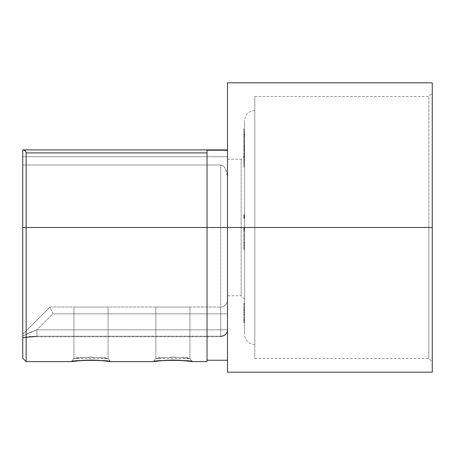 <?xml version="1.0" encoding="UTF-8"?>
<svg xmlns="http://www.w3.org/2000/svg" width="455" height="455" viewBox="0 0 455 455"><rect width="100%" height="100%" fill="white"/><g stroke="black" fill="none" stroke-linecap="round" stroke-linejoin="round"><path stroke-width="0.34" stroke-dasharray="2.27 1.71" d="M104.843 360.855L110.605 361.611L108.062 358.586C109.12 356.982 72.84 356.987 73.938 358.586L71.395 361.611L77.088 360.866M90.875 360.104L83.407 360.332L71.395 361.611L73.938 358.586L73.938 307.011L108.062 307.011L108.062 358.586L103.057 357.846L90.989 357.107L78.931 357.846L73.938 358.586L78.937 357.846L91 357.107L103.063 357.846L108.062 358.586L108.062 307.011L73.938 307.011L108.062 307.011L73.938 307.011L73.938 358.586L108.062 358.586L110.605 361.611L98.57 360.332L90.989 360.104M186.743 360.855L192.505 361.611L189.963 358.586C191.02 356.982 154.74 356.987 155.838 358.586L153.295 361.611L158.988 360.866M172.775 360.104L165.307 360.332L153.295 361.611L155.838 358.586L155.838 307.011L189.963 307.011L189.963 358.586L184.957 357.846L172.889 357.107L160.831 357.846L155.838 358.586L160.837 357.846L172.9 357.107L184.963 357.846L189.963 358.586L189.963 307.011L155.838 307.011L189.963 307.011L155.838 307.011L155.838 358.586L189.963 358.586L192.505 361.611L180.47 360.332L172.889 360.104M26.162 152.92L207.025 152.92L26.162 152.92L25.878 151.418L25.105 150.434L22.75 149.917L25.105 150.434L25.878 151.418L26.162 152.92L26.162 227.5L22.75 227.5L22.75 149.917L22.75 227.5L22.75 164.994L220.675 164.994L222.7 165.575L224.298 166.968L222.7 165.575L220.675 164.994L220.675 227.5L227.5 227.5L227.5 178.963L227.227 174.76L226.277 170.67L224.292 166.962L226.294 170.71L227.227 174.783L227.5 178.963L227.5 156.713L22.75 156.713L22.75 164.994L220.675 164.994L220.675 336.171L220.675 164.994L22.75 164.994L22.75 337.564L22.75 227.5L220.675 227.5L22.75 227.5L22.75 358.199L22.75 156.713L227.5 156.713L227.5 155.115L227.5 372.19L227.5 227.5L241.15 227.5L241.15 295.75L241.15 159.25L241.15 227.5L244.562 227.5L241.15 227.5L241.15 159.25L241.15 227.5L227.5 227.5L241.15 227.5L227.5 227.5L227.5 159.25L227.5 360.246L227.5 150.235L227.5 227.5L432.25 227.5L428.837 227.5L428.837 96.46L428.837 227.5L432.25 227.5L432.25 93.047L432.25 372.19L432.25 82.81L432.25 361.952L432.25 227.5L220.675 227.5L220.675 336.171L36.878 336.171L29.586 336.552L22.75 337.564L22.75 227.5L26.162 227.5L26.162 361.611L26.162 227.5L207.025 227.5L207.025 361.611L207.025 227.5L227.5 227.5L227.5 178.963L227.227 174.783L225.464 168.748L224.298 166.968L222.7 165.575L220.675 164.994L22.75 164.994L22.75 337.564L29.586 336.552L36.878 336.171L220.675 336.171A6.825 6.336 0 0 0 227.5 329.835L227.5 82.81L227.5 360.246L227.5 149.911L227.5 329.835L227.5 159.25L227.5 295.75L227.5 227.5L207.025 227.5L207.025 360.246L207.025 150.235L207.025 227.5L26.162 227.5L26.162 152.92L25.298 150.599M244.562 227.5L244.562 120.689L244.562 227.5L244.562 120.689L244.562 227.5L254.8 227.5L244.562 227.5L244.562 120.689L244.562 334.311L244.562 227.5L244.562 334.311L244.562 227.5L254.8 227.5L254.8 96.46L254.8 227.5L428.837 227.5L254.8 227.5L428.837 227.5L428.837 96.46L428.837 227.5L254.8 227.5L254.8 358.54L254.8 96.46L254.8 344.549L254.8 227.5L254.8 344.549L254.8 227.5L254.8 344.549L254.8 227.5L241.15 227.5L244.562 227.5L244.562 299.162L244.562 227.5L243.88 227.5L243.88 230.139L244.562 230.139L244.562 227.5L244.562 230.185L244.562 229.661L244.562 230.139L243.88 230.139L244.562 230.139L243.88 230.139L243.88 229.661L244.562 229.661L243.88 229.661L243.88 230.185L244.562 230.185L243.88 230.185L243.88 228.848L244.562 228.848L243.88 228.848L243.88 227.5L244.562 227.5L243.88 227.5L244.562 227.5L243.88 227.5L243.88 228.74L244.562 228.74L244.562 227.5L244.562 229.86L244.562 228.74L243.88 228.74L243.88 229.343L244.562 229.343L243.88 229.343L243.88 229.86L244.562 229.86L243.88 229.86L243.88 229.161L244.562 229.161L243.88 229.161L243.88 228.456L244.562 228.456L243.88 228.456L243.88 227.5L244.562 227.5L243.88 227.5L244.562 227.5L243.88 227.5L243.88 230.185L243.88 227.5L243.88 230.139L243.88 229.661L243.88 230.139L244.562 230.139L244.562 227.5L244.562 230.185L244.562 229.661L244.562 230.139L243.88 230.139L244.562 230.139L243.88 230.139L243.88 229.661L244.562 229.661L243.88 229.661L243.88 230.185L244.562 230.185L243.88 230.185L243.88 228.848L244.562 228.848L243.88 228.848L243.88 227.5L244.562 227.5L243.88 227.5L244.562 227.5L243.88 227.5L243.88 228.74L244.562 228.74L244.562 227.5L244.562 229.86L244.562 228.74L243.88 228.74L243.88 229.343L244.562 229.343L243.88 229.343L243.88 229.86L244.562 229.86L243.88 229.86L243.88 229.161L244.562 229.161L243.88 229.161L243.88 228.456L244.562 228.456L243.88 228.456L243.88 227.5L244.562 227.5L243.88 227.5L244.562 227.5L244.562 230.139L243.88 230.139L243.88 227.5L243.88 230.185L243.88 229.661L243.88 230.139L244.562 230.139L243.88 230.139L243.88 227.5L244.562 227.5L243.88 227.5L244.562 227.5L243.88 227.5L243.88 227.955L244.562 227.955L244.562 227.5L243.88 227.5L243.88 230.139L244.562 230.139L244.562 229.65L244.562 230.185L244.562 227.454L244.562 227.955L243.88 227.955L243.88 227.454L244.562 227.454L243.88 227.454L243.88 228.825L244.562 228.825L243.88 228.825L243.88 230.185L244.562 230.185L243.88 230.185L243.88 229.65L244.562 229.65L243.88 229.65L243.88 230.185L243.88 227.454L243.88 230.139L244.562 230.139L244.562 227.5L244.562 230.185L244.562 229.678L244.562 230.139L243.88 230.139L244.562 230.139L243.88 230.139L243.88 229.678L244.562 229.678L243.88 229.678L243.88 230.054L244.562 230.054L243.88 230.185L244.562 230.185L243.88 230.185L243.88 229.548L244.562 229.548L244.562 230.185L244.562 229.548L243.88 229.548L243.88 230.185L244.562 230.185L243.88 230.185L243.88 228.928L244.562 228.928L243.88 228.928L243.88 227.5L244.562 227.5L243.88 227.5L244.562 227.5L243.88 227.5L243.88 228.933L244.562 228.933L244.562 227.5L244.562 229.86L244.562 228.814L243.88 228.814L243.88 229.86L243.88 228.814L243.88 229.86L244.562 229.86L243.88 229.86L243.88 227.779L243.88 228.814L244.562 228.814L244.562 227.779L243.88 227.779L244.562 227.779L244.562 228.825L243.88 228.825L244.562 228.825L244.562 229.86L244.562 228.933L243.88 228.933L243.88 229.86L244.562 229.86L243.88 229.86L243.88 228.529L244.562 228.529L243.88 228.529L243.88 227.5L244.562 227.5L243.88 227.5L244.562 227.5L243.88 227.5L243.88 228.842L244.562 228.842L244.562 227.5L244.562 229.86L244.562 228.842L243.88 228.842L243.88 229.86L244.562 229.86L243.88 229.86L243.88 228.609L244.562 228.609L243.88 228.609L243.88 227.5L244.562 227.5L243.88 227.5L244.562 227.5L244.562 231.203L243.88 231.203L244.562 231.203L243.88 231.203L243.88 227.5L243.88 230.185L243.88 227.5L244.562 227.5L243.88 227.5L244.562 227.5L243.88 227.5L243.88 227.955L244.562 227.955L244.562 227.5L243.88 227.5L243.88 231.203L244.562 231.203L244.562 227.454L244.562 227.955L243.88 227.955L243.88 227.454L244.562 227.454L243.88 227.454L243.88 228.825L244.562 228.825L243.88 228.825L243.88 230.185L243.88 229.548L243.88 230.173L244.562 230.185L243.88 230.185L243.88 229.627L244.562 229.627L243.88 229.627L243.88 231.203L243.88 227.454L243.88 231.112L244.562 231.112L244.562 227.5L244.562 231.112L243.88 231.112L244.562 231.112L243.88 231.112L243.88 230.742L244.562 230.742L243.88 230.742L244.562 230.742L243.88 230.742L243.88 229.627L244.562 229.627L243.88 229.627L244.562 229.627L243.88 229.627L243.88 229.257L244.562 229.257L243.88 229.257L244.562 229.257L243.88 229.257L243.88 227.5L244.562 227.5L243.88 227.5L244.562 227.5L243.88 227.5L243.88 231.112L243.88 227.454L244.562 227.454L244.562 228.336L244.562 227.779L243.88 227.779L243.88 229.86L243.88 228.814L243.88 229.86L244.562 229.86L244.562 228.814L243.88 228.814L244.562 228.814L244.562 227.779L244.562 228.825L243.88 228.825L243.88 227.779L244.562 227.779L243.88 227.779L243.88 228.336L244.562 228.336L243.88 228.336L244.562 228.182L243.88 228.182L243.88 227.454L243.88 228.814L244.562 228.814L244.562 227.454L243.88 227.454L243.88 229.695L244.562 229.695L244.562 228.814L243.88 228.814L243.88 230.185L244.562 230.185L244.562 229.695L243.88 229.695L243.88 230.185L243.88 229.667L244.562 229.667L244.562 230.185L243.88 230.185L243.88 228.751L244.562 228.751L244.562 229.667L243.88 229.667L243.88 228.751L244.562 228.751L243.88 228.751L243.88 227.779L244.562 227.779L244.562 228.751L243.88 228.751L243.88 227.494L243.88 231.203L244.562 231.203L244.562 227.5L244.562 231.203L243.88 231.203L244.562 231.203L243.88 231.203L243.88 227.5L244.562 227.5L243.88 227.5L244.562 227.5L244.562 249.334L244.562 234.899L244.562 249.334L243.88 249.033L244.562 249.334L243.88 249.334L244.562 249.334L243.88 249.334L243.88 234.899L244.562 234.899L243.88 234.899L243.88 232.823L244.562 232.823L243.88 232.823L243.88 231.021L244.562 231.021L243.88 231.021L243.88 228.478L244.562 228.478L243.88 228.478L243.88 227.5L243.88 231.203L243.88 227.5L244.562 227.5L243.88 227.5L244.562 227.5L243.88 227.5L243.88 229.218L244.562 229.218L244.562 227.5L244.562 245.603L244.562 229.218L243.88 229.218L244.562 229.218L243.88 229.218L243.88 230.873L244.562 230.873L244.562 229.218L244.562 247.617L244.562 230.873L243.88 230.873L243.88 234.899L244.562 234.899L243.88 234.899L243.88 247.617L244.562 247.617L243.88 247.617L244.562 247.617L243.88 247.617L243.88 245.927L244.562 245.927L243.88 245.927L243.88 241.935L244.562 241.935L243.88 241.935L243.88 229.218L244.562 229.218L243.88 229.218L244.562 229.218L243.88 229.218L243.88 239.302L244.562 239.302L243.88 239.302L243.88 242.083L244.562 242.083L243.88 242.083L243.88 244.034L244.562 244.034L243.88 244.034L243.88 245.217L244.562 245.217L243.88 245.217L243.88 245.603L244.562 245.603L243.88 245.603L244.562 245.603L243.88 245.603L243.88 243.357L244.562 243.357L243.88 243.357L244.562 243.357L243.88 243.357L244.562 243.118L243.88 243.118L243.88 242.407L244.562 242.407L243.88 242.407L243.88 241.258L244.562 241.258L243.88 241.258L243.88 239.688L244.562 239.688L243.88 239.688L243.88 237.646L244.562 237.646L243.88 237.646L244.562 237.646L243.88 237.646L243.88 235.428L244.562 235.428L243.88 235.428L244.562 235.428L243.88 235.428L243.88 227.5L244.562 227.5L243.88 227.5L244.562 227.5L243.88 227.5L243.88 241.935L244.562 241.935L244.562 227.5M244.562 319.501L244.562 303.411L244.562 322.788L244.562 303.906L244.562 319.49L243.88 319.501L243.88 322.14L244.562 322.14L244.562 303.411L244.562 322.14L243.88 322.14L243.88 320.883L244.562 320.883L243.88 320.883L243.88 303.411L244.562 303.411L243.88 303.411L243.88 304.247L244.562 304.247L243.88 304.247L243.88 318.591L244.562 318.591L243.88 318.591L243.88 319.501L244.562 319.501M244.562 129.618L244.562 134.902L244.562 129.618L243.88 129.618L243.88 134.902L244.562 134.902L244.562 128.674L244.562 134.902L243.88 134.902L243.88 133.497L244.562 133.497L243.88 133.497L243.88 128.674L244.562 128.674L243.88 128.674L243.88 129.618L244.562 129.618M244.562 145.765L244.562 135.59L244.562 154.103L244.562 145.765L243.88 145.765L243.88 154.103L244.562 154.103L244.562 135.59L244.562 154.103L243.88 154.103L243.88 152.971L244.562 152.971L243.88 152.971L243.88 142.057L244.562 142.057L243.88 142.057L243.88 141.528L244.562 141.528L243.88 141.528L243.88 138.542L244.562 138.542L243.88 138.542L243.88 139.071L244.562 139.071L243.88 139.071L243.88 135.59L244.562 135.59L243.88 135.59L243.88 136.699L244.562 136.699L243.88 136.699L243.88 140.18L244.562 140.18L243.88 140.18L243.88 142.779L244.562 142.779L243.88 142.779L243.88 145.765L244.562 145.765M244.562 142.227L244.562 148.398L244.562 142.227L243.88 142.227L243.88 148.159L244.562 148.159L244.562 153.995L244.562 132.132L244.562 167.275L244.562 142.227L244.562 148.398L243.88 148.159L244.562 148.398L243.88 148.398L243.88 142.421L244.562 142.421L243.88 142.227L244.562 142.227M244.562 215.488L244.562 218.36L244.562 214.561L244.562 216.722L244.562 215.494L243.88 215.488L243.88 214.936L243.88 215.966L244.562 215.67L244.562 218.36L244.562 216.705L244.562 218.36L244.562 216.711L243.88 216.711L243.88 218.36L244.562 218.36L243.88 218.36L244.562 218.161L243.88 218.161L243.88 216.705L244.562 216.705L243.88 216.739L244.562 216.739L243.88 216.739L243.88 214.561L244.562 214.561L244.562 215.67L243.88 215.67L244.562 215.664L244.562 214.561L243.88 214.561L243.88 216.711L244.562 216.711L244.562 215.664L243.88 215.664L243.88 214.561L243.88 216.722L243.88 215.647L243.88 216.461L244.562 216.461L244.562 214.561L243.88 214.561L243.88 218.36L243.88 216.705L243.88 218.36L244.562 218.36L244.562 216.461L243.88 216.461L244.562 216.461L244.562 218.36L243.88 218.36L243.88 214.561L244.562 214.561L244.562 216.461L243.88 216.461L243.88 214.561L243.88 218.36L243.88 214.942L243.88 216.37L244.562 216.37L244.562 215.647L243.88 215.647L244.562 215.647L244.562 214.936L243.88 214.936L244.562 214.936L244.562 215.647L243.88 215.647L243.88 214.936L243.88 215.488L243.88 215.13L244.562 215.13L244.562 216.37L243.88 216.37L243.88 215.647L244.562 215.647L244.562 214.561L244.562 217.99L243.88 217.99L243.88 216.461L243.88 217.99L243.88 216.461L244.562 216.461L244.562 217.99L244.562 216.461L243.88 216.461L243.88 217.99L244.562 217.99L243.88 217.99L243.88 217.433L244.562 217.433L243.88 217.433L244.562 217.433L243.88 217.433L243.88 218.36L244.562 218.36L244.562 217.433L244.562 218.36L243.88 218.36L243.88 217.422L244.562 217.422L243.88 217.422L243.88 216.677L244.562 216.677L243.88 216.677L244.562 216.37L243.88 216.37L243.88 215.727L244.562 215.727L243.88 215.727L243.88 214.561L244.562 214.561L243.88 214.561L243.88 215.63L244.562 215.63L243.88 215.63L244.562 215.63L243.88 215.63L243.88 214.936L243.88 216.461L244.562 216.461L244.562 215.556L243.88 215.556L244.562 215.556L244.562 214.936L243.88 214.936L244.562 214.936L244.562 216.461L243.88 216.461L243.88 214.936L244.562 214.936L243.88 215.13L243.88 218.36L244.562 218.36L244.562 215.488L244.562 218.36L243.88 218.36L244.562 218.36L243.88 218.36L243.88 215.858L244.562 215.858L243.88 215.858L244.562 215.858L243.88 215.858L243.88 215.488L244.562 215.488L243.88 215.488L244.562 215.488L243.88 215.488L243.88 214.561L243.88 215.698L244.562 215.698L244.562 214.936L243.88 214.936L243.88 215.465L243.88 214.641L244.562 214.658L244.562 218.269L244.562 214.658L244.562 218.269L244.562 214.658L244.562 215.488L244.562 214.658L243.88 214.658L244.562 214.658L243.88 214.658L243.88 215.488L244.562 215.488L243.88 215.488L244.562 215.488L243.88 215.488L243.88 214.658L243.88 218.36L243.88 214.936L244.562 214.936L244.562 218.269L243.88 218.269L244.562 218.269L243.88 218.269L243.88 217.899L244.562 217.899L243.88 217.899L244.562 217.899L243.88 217.899L243.88 216.95L243.88 217.422L244.562 217.422L244.562 215.698L243.88 215.698L243.88 216.461L244.562 216.461L243.88 216.461L243.88 216.83L244.562 216.83L243.88 216.83L243.88 217.99L244.562 217.99L244.562 217.422L243.88 217.422L243.88 218.337L243.88 215.46L243.88 216.955L244.562 216.95L243.88 217.018L244.562 217.018L243.88 217.018L243.88 215.835L244.562 215.835L243.88 215.835L243.88 214.561L244.562 214.561L243.88 214.561L243.88 215.579L244.562 215.579L243.88 215.579L244.562 215.579L243.88 215.579L243.88 214.936L243.88 215.852L244.562 215.852L244.562 214.936L243.88 214.936L243.88 215.579L243.88 214.561L243.88 216.648L244.562 216.648L244.562 215.852L243.88 215.852L243.88 215.494L243.88 218.36L244.562 218.36L244.562 215.488L244.562 215.858L243.88 215.858L243.88 217.99L243.88 215.858L244.562 215.858L244.562 217.427L243.88 217.427L243.88 215.858L244.562 215.858L243.88 215.858L243.88 217.427L244.562 217.427L244.562 215.858L243.88 215.858L243.88 216.227L244.562 216.227L244.562 215.858L244.562 216.227L243.88 216.227L244.562 216.227L243.88 216.227L243.88 215.858L244.562 215.858L243.88 215.858L244.562 215.858L244.562 218.36L243.88 218.36L244.562 218.36L243.88 218.36L243.88 215.858L243.88 216.227L243.88 215.858L244.562 215.858L243.88 215.858L244.562 215.858L243.88 215.858L243.88 215.488L244.562 215.488L243.88 215.488L244.562 215.488L243.88 215.488L243.88 214.658L243.88 218.269L244.562 218.269L244.562 216.461L243.88 216.461L244.562 216.461L243.88 216.461L243.88 218.269L243.88 215.852L243.88 218.269L244.562 218.269L244.562 214.658L243.88 214.658L244.562 214.658L244.562 218.269L243.88 218.269L244.562 218.269L243.88 218.269L243.88 215.42L244.562 215.42L244.562 218.269L244.562 215.42L243.88 215.42L243.88 218.269L244.562 218.269L243.88 218.269L244.562 218.269L243.88 218.269L243.88 214.658L244.562 214.658L243.88 214.658L243.88 218.269L243.88 214.658L244.562 214.658L244.562 215.488L244.562 214.658L243.88 214.658L244.562 214.658L243.88 214.658L243.88 215.488L244.562 215.488L243.88 215.488L244.562 215.488L244.562 216.17L243.88 216.182L243.88 217.564L243.88 216.182L243.88 217.564L244.562 217.564L244.562 216.182L243.88 216.182L244.562 216.182L244.562 217.564L243.88 217.564L243.88 216.182L244.562 216.37L244.562 215.943L244.562 216.461L244.562 215.488M244.562 138.036L244.562 149.684L244.562 138.036L243.88 138.036L243.88 149.655L244.562 149.655L244.562 131.245L244.562 149.684L243.88 149.684L244.562 149.684L243.88 149.684L243.88 138.121L244.562 138.121L243.88 138.132L244.562 138.132L243.88 138.132L243.88 134.97L244.562 134.97L243.88 134.97L244.562 134.959L243.88 134.959L243.88 131.268L244.562 131.268L243.88 131.245L244.562 131.245L243.88 131.245L243.88 134.93L244.562 134.93L243.88 134.873L244.562 134.873L243.88 134.873L243.88 138.036L244.562 138.036M244.562 319.416L244.562 316.788L244.562 319.416L243.88 319.416L243.88 317.425L244.562 317.425L244.562 319.461L243.88 319.461L244.562 319.416L244.562 312.409L243.88 312.545L244.562 312.409L244.562 307.176L243.88 307.182L243.88 310.85L243.88 310.486L244.562 310.486L244.562 303.929L243.88 303.929L244.562 304.025L244.562 322.481L244.562 314.422L243.88 314.422L243.88 322.481L244.562 322.481L243.88 322.481L243.88 320.548L244.562 320.548L243.88 320.548L243.88 315.105L244.562 315.105L243.88 315.105L243.88 308.553L244.562 308.553L243.88 308.553L243.88 304.025L243.88 314.422L244.562 314.422L244.562 310.486L243.88 310.486L243.88 303.929L243.88 322.481L243.88 307.114L243.88 311.965L244.562 311.965L244.562 309.184L243.88 309.184L244.562 309.184L244.562 307.182L244.562 309.986L243.88 309.986L243.88 307.182L244.562 307.108L243.88 307.108L244.562 307.176L244.562 322.669L244.562 316.788L244.562 317.425L243.88 317.425L243.88 316.788L244.562 316.788L243.88 316.788L243.88 320.218L244.562 320.218L243.88 320.218L243.88 322.669L244.562 322.669L243.88 322.788L244.562 322.669M227.5 155.115L227.5 149.911L227.5 155.115M207.025 150.235L227.5 150.235L207.025 150.235L207.025 360.246L207.025 150.235M227.5 178.963L227.5 329.835A6.825 6.336 0 0 1 220.675 336.171L36.878 336.171L36.878 336.66L36.878 336.171L22.75 337.564L36.878 336.171L36.878 336.654L36.878 329.835L36.878 336.66L28.085 337.229L22.75 338.099L22.75 336L29.558 332.679L36.878 329.835L22.75 336L22.75 334.311L50.05 307.011L22.75 334.311L50.05 307.011L220.675 307.011L50.05 307.011L52.877 313.836L36.878 329.835L52.877 313.836L220.675 313.836L220.675 329.835L36.878 329.835L220.675 329.835L220.675 313.836L52.877 313.836L36.878 329.835L29.558 332.679L22.75 336L22.75 338.093L22.75 334.311L22.75 338.025M428.837 227.5L428.837 358.54L428.837 227.5L432.25 227.5L428.837 227.5L428.837 358.54L428.837 227.5M227.5 227.5L227.5 295.75L227.5 227.5M432.25 227.5L432.25 361.952L432.25 227.5M227.5 149.888L227.5 156.713L22.75 156.713L22.75 149.917L22.75 156.713L227.5 156.713L227.5 149.888L22.773 149.911M22.75 338.065L28.125 337.223L36.878 336.66L36.878 329.835L52.877 313.836L220.675 313.836L52.877 313.836L50.05 307.011L220.675 307.011L220.675 329.835L227.5 329.835L226.982 332.258L225.504 334.317L223.286 335.688L220.675 336.171L220.675 336.66L220.675 336.171L223.286 335.688L225.504 334.317L226.982 332.258L227.5 329.835L220.675 329.835L220.675 336.66L220.675 329.835L36.878 329.835L36.878 336.654L36.878 336.171L220.675 336.171L220.675 164.994L222.7 165.575L224.292 166.962L225.452 168.731L226.277 170.67L227.432 176.853M241.15 227.5L241.15 295.75L241.15 227.5M22.75 336L36.878 329.835L220.675 329.835L220.675 336.66L220.675 329.835L227.5 329.835L220.675 329.835L220.675 313.836L227.5 313.836L220.675 313.836L220.675 307.011A6.825 6.825 0 0 0 227.5 300.186A6.825 6.825 0 0 1 220.675 307.011A6.825 6.825 0 0 0 227.5 300.186L227.5 313.836L227.5 300.186A6.825 6.825 0 0 1 220.675 307.011L220.675 313.836L227.5 313.836L227.5 329.835L227.5 313.836L220.675 313.836L220.675 307.011L50.05 307.011L52.877 313.836L50.05 307.011L22.75 334.311M220.675 336.66L36.878 336.66L220.675 336.66C225.424 336.279 226.994 332.707 226.806 332.838L227.5 329.835L226.709 333.026C226.675 333.123 225.532 336.12 220.675 336.66L220.675 336.171M243.88 218.36L243.88 214.658L243.88 218.36M243.88 215.858L243.88 217.427L243.88 215.858L244.562 215.858L243.88 215.858L244.562 215.858L244.562 217.427L243.88 217.427L243.88 215.858L243.88 217.427L244.562 217.427L244.562 215.858L243.88 215.858M244.562 228.825L244.562 229.86L243.88 229.86L243.88 228.825L244.562 228.825L243.88 229.075L243.88 229.86L243.88 229.075L244.562 229.075L244.562 229.616L243.88 229.616L243.88 229.075L244.562 229.075L243.88 229.075L243.88 229.86L244.562 229.86L243.88 229.86L244.562 229.86L244.562 227.779L244.562 228.825M244.562 218.269L243.88 218.269L244.562 218.269L243.88 218.269L243.88 214.658L244.562 214.658L244.562 218.269L244.562 214.658L243.88 214.658L244.562 214.658L243.88 214.658L243.88 215.812L244.562 215.812L244.562 214.658L244.562 215.812L243.88 215.812L244.562 215.812L243.88 215.812L243.88 214.658L244.562 214.658L243.88 214.658L244.562 214.658L243.88 214.658L243.88 218.269L244.562 218.269M243.88 218.269L243.88 214.658L243.88 218.269M243.88 138.064L243.88 144.116L243.88 138.064L244.562 138.064L243.88 138.064L244.562 138.064L244.562 144.116L243.88 144.116L243.88 138.064M244.562 144.116L244.562 138.093L243.88 138.093L243.88 144.116L244.562 144.116L244.562 138.064L244.562 144.116M244.562 145.202L244.562 140.043L243.88 140.043L243.88 145.202L244.562 145.202L243.88 145.202L243.88 146.032L244.562 146.032L244.562 145.202M244.562 143.052L244.562 146.032L243.88 146.032L243.88 143.052L244.562 143.052L243.88 143.052L243.88 147.158L244.562 147.158L244.562 143.052M244.562 147.989L244.562 147.158L243.88 147.158L243.88 147.989L244.562 147.989L243.88 147.989L243.88 140.874L244.562 140.874L244.562 147.989M244.562 135.141L244.562 140.874L243.88 140.874L243.88 135.141L244.562 135.141L243.88 135.141L243.88 134.31L244.562 134.31L244.562 135.141M244.562 137.882L244.562 134.31L243.88 134.31L243.88 137.882L244.562 137.882L243.88 137.882L243.88 132.957L244.562 132.957L244.562 137.882M244.562 132.132L244.562 132.957L243.88 132.957L243.88 132.132L244.562 132.132L243.88 132.132L243.88 140.043L244.562 140.043L244.562 132.132M243.88 145.202L243.88 132.132L243.88 145.202M244.562 150.434L244.562 154.319L243.88 154.319L243.88 150.434L244.562 150.434L243.88 150.434L243.88 149.001L244.562 149.001L244.562 150.434M244.562 157.316L244.562 149.001L243.88 149.001L243.88 157.316L244.562 157.316L243.88 157.316L243.88 157.942L244.562 157.942L244.562 154.91L243.88 154.91L244.562 154.91L244.562 153.631L243.88 153.631L243.88 154.581L244.562 154.598L243.88 154.598L243.88 146.004L244.562 146.004L244.562 155.815L243.88 155.815L243.88 143.211L244.562 143.211L244.562 146.004L243.88 146.004L243.88 143.211L243.88 145.958L244.562 145.958L244.562 143.211L243.88 143.211L243.88 145.958L243.88 143.092L244.562 143.092L244.562 145.958L243.88 145.958L243.88 137.746L244.562 137.746L244.562 143.092L243.88 143.092L243.88 137.746L243.88 139.23L244.562 139.23L244.562 137.746L243.88 137.746L243.88 146.76L244.562 146.76L244.562 139.23L243.88 139.23L243.88 153.21L244.562 153.21L244.562 146.76L243.88 146.76L243.88 154.319M244.562 154.319L244.562 153.21L243.88 153.21L243.88 157.913L243.88 151.145L244.562 151.14L244.562 165.961L244.562 161.15L243.88 161.15L243.88 165.961L244.562 165.961L243.88 165.961L243.88 162.395L244.562 162.395L243.88 162.395L243.88 149.792L244.562 149.792L244.562 151.14L243.88 151.14L243.88 154.563L244.562 154.563L244.562 151.14M243.88 157.316L243.88 167.275L244.562 167.275L244.562 165.961M243.88 148.159L243.88 142.227L243.88 148.398L243.88 145.725L244.562 145.725L244.562 148.182L243.88 148.159M244.562 161.15L244.562 154.563L243.88 154.563L243.88 161.15L244.562 161.15M243.88 165.961L243.88 153.938L243.88 163.851L243.88 160.285L243.88 163.447L244.562 163.447L244.562 163.897L243.88 163.897L243.88 153.631L243.88 155.815L244.562 155.815L244.562 153.159L244.562 156.588L243.88 156.588L244.562 156.588L244.562 163.447L244.562 160.285L243.88 160.285L244.562 160.285L244.562 155.815L244.562 159.079L243.88 159.079L243.88 163.39L244.562 163.39L244.562 165.097L243.88 165.097L243.88 158.829L244.562 158.829L244.562 146.294L243.88 146.294L243.88 148.006L244.562 148.006L244.562 157.663L243.88 157.663L243.88 156.844L244.562 156.844L243.88 156.844L243.88 150.065L244.562 150.298L243.88 150.298L243.88 148.006L243.88 153.614L244.562 153.631L244.562 160.678L243.88 160.678L243.88 161.787L244.562 161.787L244.562 157.999L243.88 157.999L243.88 151.396L243.88 152.243L244.562 152.254L243.88 152.254L243.88 151.447L244.562 151.447L243.88 151.447L243.88 153.398L244.562 153.398L243.88 153.398L243.88 154.2L244.562 154.2L243.88 154.2L243.88 161.115L244.562 161.115L243.88 161.115L243.88 165.097L243.88 146.453L243.88 157.663L244.562 157.663L244.562 159.586L244.562 158.829L243.88 158.829L243.88 159.586L244.562 159.586L243.88 159.586L243.88 157.663L243.88 160.678L243.88 155.036L243.88 159.079L244.562 159.079L244.562 155.036L243.88 155.036L244.562 155.036L244.562 152.288L243.88 152.288L243.88 157.999L244.562 157.999L244.562 150.702L243.88 150.702L243.88 156.025L244.562 156.025L243.88 156.025L243.88 149.644L244.562 149.644L244.562 153.096L243.88 153.096L244.562 153.096L244.562 156.025L244.562 150.702L243.88 150.702L243.88 152.288L244.562 152.288L244.562 150.702M243.88 151.134L243.88 144.969L243.88 148.233L244.562 148.239L244.562 145.367L243.88 145.367L244.562 145.367L244.562 140.641L243.88 140.641L244.562 140.641L244.562 136.199L243.88 136.199L244.562 136.199L244.562 134.6L243.88 134.6L244.562 134.6L244.562 132.166L243.88 132.166L244.562 132.166L244.562 135.249L243.88 135.249L244.562 135.249L244.562 136.506L243.88 136.506L244.562 136.506L244.562 138.184L243.88 138.184L244.562 138.184L244.562 144.969L243.88 144.969L244.562 144.969L244.562 151.259L243.88 151.259L244.562 151.259L244.562 145.725L243.88 145.725L243.88 146.379L244.562 146.379L243.88 146.379L243.88 151.407L243.88 132.166L243.88 150.702M244.562 153.631L244.562 153.164L243.88 153.159L243.88 153.631M244.562 163.447L244.562 158.181L244.562 163.447L243.88 163.447M243.88 154.103L243.88 135.59L243.88 154.103M243.88 144.525L243.88 148.848L243.88 143.166L243.88 144.525L243.88 143.166L244.562 143.166L244.562 144.525L243.88 144.525L244.562 144.525L244.562 148.848L243.88 148.848L243.88 144.525M244.562 148.848L244.562 143.166L243.88 143.166L243.88 148.848L244.562 148.848L244.562 143.166L244.562 148.848M244.562 148.006L243.88 148.006M244.562 163.39L243.88 163.39M243.88 160.678L244.562 160.678M243.88 134.902L243.88 128.674L243.88 134.902M244.562 151.259L243.88 151.259M243.88 148.182L244.562 148.182M243.88 144.969L243.88 132.166L243.88 144.969M244.562 245.575L244.562 241.935L243.88 241.935L243.88 245.575L244.562 245.575L243.88 245.575L243.88 248.208L244.562 248.208L244.562 245.575M244.562 249.033L244.562 248.208L243.88 248.208L243.88 249.033L244.562 249.033M243.88 249.334L243.88 227.5L243.88 249.334M244.562 304.025L243.88 304.025M244.562 307.142L243.88 307.176L243.88 310.321L244.562 310.321L243.88 310.321L243.88 315.298L244.562 315.298L243.88 315.298L243.88 318.102L244.562 318.102L243.88 318.102L243.88 319.416L243.88 318.119L243.88 319.006L244.562 319.012L243.88 319.012L243.88 314.786L244.562 314.786L243.88 314.786L243.88 310.964L244.562 310.964L243.88 310.964L243.88 304.042L244.562 304.042L243.88 303.9L243.88 308.672L244.562 308.672L243.88 308.672L243.88 309.326L244.562 309.326L243.88 309.326L243.88 304.042L243.88 309.326L243.88 307.148L244.562 307.142L244.562 311.965L243.88 311.999L244.562 311.999L244.562 307.142M243.88 311.965L243.88 309.986L244.562 309.986L244.562 311.965M243.88 322.14L243.88 303.411L243.88 322.14M243.88 322.669L243.88 319.416M243.88 304.042L244.562 304.042M244.562 312.409L243.88 312.409M243.88 317.425L243.88 318.13L243.88 317.425M244.562 217.99L244.562 216.461L244.562 217.99M244.562 215.858L244.562 217.427L244.562 215.858M244.562 216.182L244.562 217.564L244.562 216.182M244.562 229.075L244.562 229.86L244.562 229.075M71.395 361.611L73.938 358.586M153.295 361.611L155.838 358.586M227.5 159.25L241.15 159.25L244.562 155.838M254.8 96.46L428.837 96.46L432.25 93.047M254.8 110.451C248.589 111.066 245.177 114.478 244.562 120.689M254.8 358.54L428.837 358.54L432.25 361.952M244.562 299.162L241.15 295.75L227.5 295.75M254.8 344.549C248.589 343.935 245.177 340.522 244.562 334.311M192.505 361.611L189.963 358.586M110.605 361.611L108.062 358.586"/><path stroke-width="0.68" d="M77.088 360.866L90.875 360.104M91.011 360.104L98.593 360.332L110.605 361.611C111.788 359.979 70.224 359.979 71.395 361.611L83.424 360.332L91.011 360.104L104.843 360.855M158.988 360.866L172.775 360.104M172.911 360.104L180.493 360.332L192.505 361.611C193.688 359.979 152.124 359.979 153.295 361.611L165.324 360.332L172.911 360.104L186.743 360.855M26.162 227.5L22.75 227.5L22.75 358.199L22.75 227.5L26.162 227.5L26.162 152.92L26.162 361.611L26.162 227.5L207.025 227.5L26.162 227.5M22.75 149.917L25.298 150.599L22.75 149.917L22.75 227.5L22.75 149.917L23.216 149.888M207.025 361.611L207.025 152.92L26.162 152.92L207.025 152.92L207.025 150.235L227.5 150.235L207.025 150.235L207.025 227.5L227.5 227.5L207.025 227.5L207.025 361.611L192.505 361.611M110.605 361.611L153.295 361.611M432.25 372.19L432.25 82.81L432.25 227.5L227.5 227.5L227.5 82.81L227.5 372.19L432.25 372.19L432.25 227.5L227.5 227.5L227.5 372.19M22.773 149.911L23.29 149.888M25.298 150.599L26.162 152.92M22.75 334.311L22.75 336M22.75 337.564L22.75 338.065M71.395 361.611L26.162 361.611L22.75 358.199M227.5 360.246L207.025 360.246M227.5 82.81L432.25 82.81M227.5 149.888L23.256 149.888"/></g></svg>
